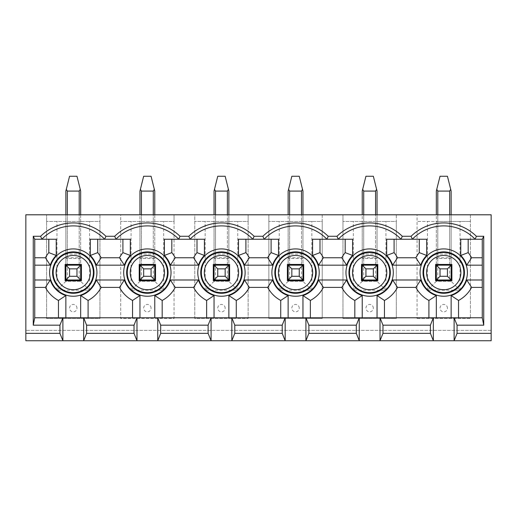 <?xml version="1.0" encoding="UTF-8"?>
<svg xmlns="http://www.w3.org/2000/svg" width="517" height="517" viewBox="0 0 517 517"><rect width="100%" height="100%" fill="white"/><g stroke="black" fill="none" stroke-linecap="round" stroke-linejoin="round"><path stroke-width="0.39" stroke-dasharray="2.58 1.94" d="M417.057 318.517L470.405 318.517L470.405 214.788L491.15 214.788L491.15 330.369L25.85 330.369L491.15 330.369L491.15 340.742L25.85 340.742L25.85 214.788L46.595 214.788L46.595 318.517L99.943 318.517L99.943 214.788L120.687 214.788L120.687 318.517L174.035 318.517L174.035 214.788L194.78 214.788L194.78 318.517L248.128 318.517L248.128 214.788L268.872 214.788L268.872 318.517L322.22 318.517L322.22 214.788L342.965 214.788L342.965 318.517L396.313 318.517L396.313 214.788L417.057 214.788L417.057 318.517L417.057 214.788L470.405 214.788L470.405 318.517L417.057 318.517M436.322 281.319L427.43 290.211L460.033 290.211L451.141 281.319L436.322 281.319L436.322 279.988L451.141 279.988L451.141 281.319L436.322 281.319L436.322 221.457L470.405 221.457L417.057 221.457L436.322 221.457L436.322 265.169L451.141 265.169L451.141 214.788L451.141 254.054L449.661 254.054L449.661 214.788M34.742 265.169L34.742 239.235L56.23 239.235L56.23 255.463A24.157 24.157 0 0 0 50.278 265.169L34.742 265.169L34.742 317.774L80.678 317.774L80.678 295.569A24.157 24.157 0 0 0 96.259 279.988L124.371 279.988A24.157 24.157 0 0 0 139.952 295.569L139.952 317.774L154.77 317.774L154.77 295.569A24.157 24.157 0 0 0 170.352 279.988L198.463 279.988A24.157 24.157 0 0 0 214.044 295.569L214.044 317.774L228.863 317.774L228.863 295.569A24.157 24.157 0 0 0 244.444 279.988L272.556 279.988A24.157 24.157 0 0 0 288.137 295.569L288.137 317.774L302.956 317.774L302.956 295.569A24.157 24.157 0 0 0 318.537 279.988L346.648 279.988A24.157 24.157 0 0 0 362.23 295.569L362.23 317.774L377.048 317.774L377.048 295.569A24.157 24.157 0 0 0 392.629 279.988L420.741 279.988A24.157 24.157 0 0 0 436.322 295.569L436.322 317.774L451.141 317.774L451.141 295.569A24.157 24.157 0 0 0 466.722 279.988L482.258 279.988L482.258 265.169L466.722 265.169A24.157 24.157 0 0 0 460.77 255.463L460.77 239.235L482.258 239.235L482.258 265.169M475.149 239.235A43.667 43.667 0 0 0 412.314 239.235M401.056 239.235A43.667 43.667 0 0 0 338.221 239.235M326.964 239.235A43.667 43.667 0 0 0 264.129 239.235M252.871 239.235A43.667 43.667 0 0 0 190.036 239.235M178.779 239.235A43.667 43.667 0 0 0 115.944 239.235M104.686 239.235A43.667 43.667 0 0 0 41.851 239.235M451.141 281.319L451.141 254.054M449.661 279.988L437.802 279.988A1.48 1.48 0 0 1 436.322 278.508L436.322 266.649A1.48 1.48 0 0 1 437.802 265.169L449.661 265.169A1.48 1.48 0 0 1 451.141 266.649L451.141 278.508A1.48 1.48 0 0 1 449.661 279.988L449.661 257.757L451.141 257.757M362.23 281.319L353.337 290.211L385.941 290.211L377.048 281.319L362.23 281.319L362.23 279.988L377.048 279.988L377.048 281.319L362.23 281.319L362.23 221.457L396.313 221.457L396.313 318.517L342.965 318.517L342.965 214.788L396.313 214.788L396.313 221.457L342.965 221.457L362.23 221.457L362.23 265.169L377.048 265.169L377.048 214.788L377.048 254.054L375.568 254.054L375.568 214.788M377.048 281.319L377.048 254.054M375.568 279.988L363.709 279.988A1.48 1.48 0 0 1 362.23 278.508L362.23 266.649A1.48 1.48 0 0 1 363.709 265.169L375.568 265.169A1.48 1.48 0 0 1 377.048 266.649L377.048 278.508A1.48 1.48 0 0 1 375.568 279.988L375.568 257.757L377.048 257.757M419.281 239.235L386.677 239.235L386.677 255.463A24.157 24.157 0 0 1 392.629 265.169L420.741 265.169A24.157 24.157 0 0 1 426.687 255.463L426.687 239.235L419.281 239.235M288.137 281.319L279.245 290.211L311.848 290.211L302.956 281.319L288.137 281.319L288.137 279.988L302.956 279.988L302.956 281.319L288.137 281.319L288.137 221.457L322.22 221.457L322.22 318.517L268.872 318.517L268.872 214.788L322.22 214.788L322.22 221.457L268.872 221.457L288.137 221.457L288.137 265.169L302.956 265.169L302.956 214.788L302.956 254.054L301.476 254.054L301.476 214.788M302.956 281.319L302.956 254.054M345.188 239.235L312.585 239.235L312.585 255.463A24.157 24.157 0 0 1 318.537 265.169L346.648 265.169A24.157 24.157 0 0 1 352.6 255.463L352.6 239.235L345.188 239.235M214.044 281.319L205.152 290.211L237.755 290.211L228.863 281.319L214.044 281.319L214.044 279.988L228.863 279.988L228.863 281.319L214.044 281.319L214.044 221.457L248.128 221.457L248.128 318.517L194.78 318.517L194.78 214.788L248.128 214.788L248.128 221.457L194.78 221.457L214.044 221.457L214.044 265.169L228.863 265.169L228.863 214.788L228.863 254.054L227.383 254.054L227.383 214.788M228.863 281.319L228.863 254.054M227.383 279.988L215.524 279.988A1.48 1.48 0 0 1 214.044 278.508L214.044 266.649A1.48 1.48 0 0 1 215.524 265.169L227.383 265.169A1.48 1.48 0 0 1 228.863 266.649L228.863 278.508A1.48 1.48 0 0 1 227.383 279.988L227.383 257.757L228.863 257.757M271.095 239.235L238.492 239.235L238.492 255.463A24.157 24.157 0 0 1 244.444 265.169L272.556 265.169A24.157 24.157 0 0 1 278.508 255.463L278.508 239.235L271.095 239.235M139.952 281.319L131.06 290.211L163.663 290.211L154.77 281.319L139.952 281.319L139.952 279.988L154.77 279.988L154.77 281.319L139.952 281.319L139.952 221.457L174.035 221.457L174.035 318.517L120.687 318.517L120.687 214.788L174.035 214.788L174.035 221.457L120.687 221.457L139.952 221.457L139.952 265.169L154.77 265.169L154.77 191.077L151.067 176.258L143.655 176.258L140.385 189.338L141.432 191.077L153.29 191.077L154.337 189.338M154.77 281.319L154.77 214.788M153.29 279.988L141.432 279.988A1.48 1.48 0 0 1 139.952 278.508L139.952 266.649A1.48 1.48 0 0 1 141.432 265.169L153.29 265.169A1.48 1.48 0 0 1 154.77 266.649L154.77 278.508A1.48 1.48 0 0 1 153.29 279.988L153.29 257.757L154.77 257.757M197.003 239.235L164.4 239.235L164.4 255.463A24.157 24.157 0 0 1 170.352 265.169L198.463 265.169A24.157 24.157 0 0 1 204.415 255.463L204.415 239.235L197.003 239.235M65.859 281.319L56.967 290.211L89.57 290.211L80.678 281.319L65.859 281.319L65.859 279.988L80.678 279.988L80.678 281.319L65.859 281.319L65.859 221.457L99.943 221.457L99.943 318.517L46.595 318.517L46.595 214.788L99.943 214.788L99.943 221.457L46.595 221.457L65.859 221.457L65.859 265.169L80.678 265.169L80.678 191.077L76.975 176.258L69.562 176.258L66.292 189.338L67.339 191.077L79.198 191.077L80.245 189.338M80.678 281.319L80.678 214.788M79.198 279.988L67.339 279.988A1.48 1.48 0 0 1 65.859 278.508L65.859 266.649A1.48 1.48 0 0 1 67.339 265.169L79.198 265.169A1.48 1.48 0 0 1 80.678 266.649L80.678 278.508A1.48 1.48 0 0 1 79.198 279.988L79.198 257.757L80.678 257.757M122.91 239.235L90.313 239.235L90.313 255.463A24.157 24.157 0 0 1 96.259 265.169L124.371 265.169A24.157 24.157 0 0 1 130.323 255.463L130.323 239.235L122.91 239.235M482.258 279.988L482.258 317.774L451.141 317.774M436.322 317.774L377.048 317.774M362.23 317.774L302.956 317.774M288.137 317.774L228.863 317.774M214.044 317.774L154.77 317.774M139.952 317.774L80.678 317.774M65.116 264.426L65.116 280.725L81.421 280.725L81.421 264.426L65.116 264.426M65.859 317.774L65.859 295.569A24.157 24.157 0 0 1 50.278 279.988L34.742 279.988M80.678 258.5L65.859 258.5M76.975 308.145A3.703 3.703 0 0 0 71.417 304.933A3.703 3.703 0 0 0 71.417 311.35A3.703 3.703 0 0 0 76.975 308.145M89.57 290.211L89.57 221.457M56.967 290.211L56.967 221.457M139.209 264.426L139.209 280.725L155.514 280.725L155.514 264.426L139.209 264.426M154.77 258.5L139.952 258.5M151.067 308.145A3.703 3.703 0 0 0 145.51 304.933A3.703 3.703 0 0 0 145.51 311.35A3.703 3.703 0 0 0 151.067 308.145M163.663 290.211L163.663 221.457M131.06 290.211L131.06 221.457M213.301 264.426L213.301 280.725L229.606 280.725L229.606 264.426L213.301 264.426M228.863 258.5L214.044 258.5M225.16 308.145A3.703 3.703 0 0 0 219.602 304.933A3.703 3.703 0 0 0 219.602 311.35A3.703 3.703 0 0 0 225.16 308.145M237.755 290.211L237.755 221.457M205.152 290.211L205.152 221.457M287.394 264.426L287.394 280.725L303.699 280.725L303.699 264.426L287.394 264.426M302.956 258.5L288.137 258.5M299.253 308.145A3.703 3.703 0 0 0 293.695 304.933A3.703 3.703 0 0 0 293.695 311.35A3.703 3.703 0 0 0 299.253 308.145M311.848 290.211L311.848 221.457M279.245 290.211L279.245 221.457M361.486 264.426L361.486 280.725L377.791 280.725L377.791 264.426L361.486 264.426M377.048 258.5L362.23 258.5M373.345 308.145A3.703 3.703 0 0 0 367.787 304.933A3.703 3.703 0 0 0 367.787 311.35A3.703 3.703 0 0 0 373.345 308.145M385.941 290.211L385.941 221.457M353.337 290.211L353.337 221.457M435.579 264.426L435.579 280.725L451.884 280.725L451.884 264.426L435.579 264.426M451.141 258.5L436.322 258.5M447.438 308.145A3.703 3.703 0 0 0 441.88 304.933A3.703 3.703 0 0 0 441.88 311.35A3.703 3.703 0 0 0 447.438 308.145M460.033 290.211L460.033 221.457M427.43 290.211L427.43 221.457M65.859 265.169L65.859 214.788L65.859 265.169M65.859 191.077L66.292 189.338M140.385 189.338L139.952 191.077L139.952 265.169L139.952 214.788M225.16 176.258L217.747 176.258L214.477 189.338L215.524 191.077L227.383 191.077L228.43 189.338L225.16 176.258M214.477 189.338L214.044 191.077L214.044 265.169L214.044 214.788M228.863 191.077L228.43 189.338M289.617 191.077L301.476 191.077L302.523 189.338L299.253 176.258L291.84 176.258L288.57 189.338L289.617 191.077L289.617 279.988A1.48 1.48 0 0 1 288.137 278.508A1.48 1.48 0 0 0 289.617 279.988L301.476 279.988A1.48 1.48 0 0 0 302.956 278.508M288.137 278.508L288.137 266.649A1.48 1.48 0 0 1 289.617 265.169L301.476 265.169L301.476 254.054L289.617 254.054L289.617 214.788M288.57 189.338L288.137 191.077L288.137 265.169L288.137 214.788M302.956 191.077L302.523 189.338M302.956 266.649A1.48 1.48 0 0 0 301.476 265.169M373.345 176.258L365.933 176.258L362.663 189.338L363.709 191.077L375.568 191.077L376.615 189.338L373.345 176.258M362.663 189.338L362.23 191.077L362.23 265.169L362.23 214.788M377.048 191.077L376.615 189.338M447.438 176.258L440.025 176.258L436.755 189.338L437.802 191.077L449.661 191.077L450.708 189.338L447.438 176.258M436.755 189.338L436.322 191.077L436.322 265.169L436.322 214.788M451.141 191.077L450.708 189.338M79.198 265.169L79.198 214.788M67.339 265.169L67.339 254.054L80.678 254.054M65.859 254.054L67.339 254.054L67.339 214.788M79.198 191.077L79.198 257.757L65.859 257.757M67.339 191.077L67.339 279.988A1.48 1.48 0 0 1 65.859 278.508M153.29 265.169L153.29 214.788M141.432 265.169L141.432 254.054L154.77 254.054M139.952 254.054L141.432 254.054L141.432 214.788M153.29 191.077L153.29 257.757L139.952 257.757M141.432 191.077L141.432 279.988A1.48 1.48 0 0 1 139.952 278.508M227.383 265.169L227.383 254.054L215.524 254.054L215.524 214.788M215.524 265.169L215.524 254.054L214.044 254.054M227.383 191.077L227.383 257.757L214.044 257.757M215.524 191.077L215.524 279.988A1.48 1.48 0 0 1 214.044 278.508M289.617 265.169L289.617 254.054L288.137 254.054M301.476 191.077L301.476 257.757L302.956 257.757M288.137 257.757L301.476 257.757L301.476 279.988M375.568 265.169L375.568 254.054L363.709 254.054L363.709 214.788M363.709 265.169L363.709 254.054L362.23 254.054M375.568 191.077L375.568 257.757L362.23 257.757M363.709 191.077L363.709 279.988A1.48 1.48 0 0 1 362.23 278.508M449.661 265.169L449.661 254.054L437.802 254.054L437.802 214.788M437.802 265.169L437.802 254.054L436.322 254.054M449.661 191.077L449.661 257.757L436.322 257.757M437.802 191.077L437.802 279.988A1.48 1.48 0 0 1 436.322 278.508"/><path stroke-width="0.78" d="M382.974 333.336L430.396 333.336L433.356 340.742L380.014 340.742L382.974 333.336L382.974 325.18L380.014 317.774L433.356 317.774L430.396 325.18L430.396 333.336M430.396 325.18L382.974 325.18M454.107 317.774L482.258 317.774L483.744 325.18L457.067 325.18L454.107 317.774L454.107 340.742L457.067 333.336L491.15 333.336L491.15 340.742L433.356 340.742L433.356 317.774L454.107 317.774M451.141 317.774L451.141 295.569A24.157 24.157 0 0 0 466.722 279.988L482.258 279.988M476.383 236.275L475.149 239.235A43.667 43.667 0 0 0 412.314 239.235L386.677 239.235L386.677 255.463A24.157 24.157 0 0 1 392.629 265.169L420.741 265.169A24.157 24.157 0 0 1 426.687 255.463L426.687 239.235L412.314 239.235L411.08 236.275A46.633 46.633 0 0 1 476.383 236.275L483.744 236.275L482.258 239.235L460.77 239.235L460.77 255.463A24.157 24.157 0 0 1 466.722 265.169L482.258 265.169M352.6 239.235L312.585 239.235L312.585 255.463A24.157 24.157 0 0 1 318.537 265.169L346.648 265.169A24.157 24.157 0 0 1 352.6 255.463L352.6 239.235M278.508 239.235L238.492 239.235L238.492 255.463A24.157 24.157 0 0 1 244.444 265.169L272.556 265.169A24.157 24.157 0 0 1 278.508 255.463L278.508 239.235M204.415 239.235L164.4 239.235L164.4 255.463A24.157 24.157 0 0 1 170.352 265.169L198.463 265.169A24.157 24.157 0 0 1 204.415 255.463L204.415 239.235M130.323 239.235L90.313 239.235L90.313 255.463A24.157 24.157 0 0 1 96.259 265.169L124.371 265.169A24.157 24.157 0 0 1 130.323 255.463L130.323 239.235M34.742 265.169L50.278 265.169A24.157 24.157 0 0 1 56.23 255.463L56.23 239.235L34.742 239.235L33.256 236.275L40.617 236.275A46.633 46.633 0 0 1 105.92 236.275L114.709 236.275L115.944 239.235A43.667 43.667 0 0 1 178.779 239.235L180.013 236.275L188.802 236.275L190.036 239.235A43.667 43.667 0 0 1 252.871 239.235L254.105 236.275L262.894 236.275L264.129 239.235A43.667 43.667 0 0 1 326.964 239.235L328.198 236.275L336.987 236.275L338.221 239.235A43.667 43.667 0 0 1 401.056 239.235L402.291 236.275L411.08 236.275M65.859 317.774L65.859 295.569A24.157 24.157 0 0 1 50.278 279.988L34.742 279.988M80.678 317.774L80.678 295.569A24.157 24.157 0 0 0 96.259 279.988L124.371 279.988L119.492 287.394A31.563 31.563 0 0 0 132.546 300.448L139.952 295.569A24.157 24.157 0 0 1 124.371 279.988M139.952 317.774L139.952 295.569M154.77 317.774L154.77 295.569A24.157 24.157 0 0 0 170.352 279.988L198.463 279.988L193.584 287.394A31.563 31.563 0 0 0 206.638 300.448L214.044 295.569A24.157 24.157 0 0 1 198.463 279.988M214.044 317.774L214.044 295.569M228.863 317.774L228.863 295.569A24.157 24.157 0 0 0 244.444 279.988L272.556 279.988L267.677 287.394A31.563 31.563 0 0 0 280.725 300.448L288.137 295.569A24.157 24.157 0 0 1 272.556 279.988M288.137 317.774L288.137 295.569M302.956 317.774L302.956 295.569A24.157 24.157 0 0 0 318.537 279.988L346.648 279.988L341.769 287.394A31.563 31.563 0 0 0 354.817 300.448L362.23 295.569A24.157 24.157 0 0 1 346.648 279.988M362.23 317.774L362.23 295.569M377.048 317.774L377.048 295.569A24.157 24.157 0 0 0 392.629 279.988L420.741 279.988L415.862 287.394A31.563 31.563 0 0 0 428.91 300.448L436.322 295.569A24.157 24.157 0 0 1 420.741 279.988M436.322 317.774L436.322 295.569M436.322 279.988L436.322 265.169L451.141 265.169L451.141 279.988L436.322 279.988M308.882 333.336L356.303 333.336L359.263 340.742L305.922 340.742L308.882 333.336L308.882 325.18L305.922 317.774L359.263 317.774L356.303 325.18L356.303 333.336M356.303 325.18L308.882 325.18M362.23 279.988L362.23 265.169L377.048 265.169L377.048 279.988L362.23 279.988M234.789 333.336L282.211 333.336L285.171 340.742L231.829 340.742L234.789 333.336L234.789 325.18L231.829 317.774L285.171 317.774L282.211 325.18L282.211 333.336M282.211 325.18L234.789 325.18M288.137 279.988L288.137 265.169L302.956 265.169L302.956 279.988L288.137 279.988M160.697 333.336L208.118 333.336L211.078 340.742L157.737 340.742L160.697 333.336L160.697 325.18L157.737 317.774L211.078 317.774L208.118 325.18L208.118 333.336M208.118 325.18L160.697 325.18M214.044 279.988L214.044 265.169L228.863 265.169L228.863 279.988L214.044 279.988M86.604 333.336L134.026 333.336L136.986 340.742L83.644 340.742L86.604 333.336L86.604 325.18L83.644 317.774L136.986 317.774L134.026 325.18L134.026 333.336M134.026 325.18L86.604 325.18M139.952 279.988L139.952 265.169L154.77 265.169L154.77 279.988L139.952 279.988M40.617 236.275L41.851 239.235A43.667 43.667 0 0 1 104.686 239.235L105.92 236.275M59.933 325.18L33.256 325.18L34.742 317.774L62.893 317.774L59.933 325.18L59.933 333.336L62.893 340.742L25.85 340.742L25.85 333.336L59.933 333.336M65.859 279.988L65.859 265.169L80.678 265.169L80.678 279.988L65.859 279.988M33.256 325.18L33.256 236.275M180.013 236.275A46.633 46.633 0 0 0 114.709 236.275M254.105 236.275A46.633 46.633 0 0 0 188.802 236.275M328.198 236.275A46.633 46.633 0 0 0 262.894 236.275M402.291 236.275A46.633 46.633 0 0 0 336.987 236.275M483.744 236.275L483.744 325.18M457.067 325.18L457.067 333.336M25.85 333.336L25.85 214.788L491.15 214.788L491.15 333.336M380.014 340.742L359.263 340.742L359.263 317.774L380.014 317.774L380.014 340.742M305.922 340.742L285.171 340.742L285.171 317.774L305.922 317.774L305.922 340.742M231.829 340.742L211.078 340.742L211.078 317.774L231.829 317.774L231.829 340.742M157.737 340.742L136.986 340.742L136.986 317.774L157.737 317.774L157.737 340.742M83.644 340.742L62.893 340.742L62.893 317.774L83.644 317.774L83.644 340.742M65.116 280.725L81.421 280.725L81.421 264.426L65.116 264.426L65.116 280.725M97.719 239.235L97.719 252.619A31.563 31.563 0 0 1 101.138 257.757L119.492 257.757A31.563 31.563 0 0 1 122.91 252.619L122.91 239.235M34.742 257.757L45.399 257.757A31.563 31.563 0 0 1 48.818 252.619L48.818 239.235M58.453 317.774L58.453 300.448A31.563 31.563 0 0 1 45.399 287.394L34.742 287.394M132.546 317.774L132.546 300.448M119.492 287.394L101.138 287.394L96.259 279.988M80.678 295.569L88.09 300.448A31.563 31.563 0 0 0 101.138 287.394M88.09 300.448L88.09 317.774M119.492 257.757L124.371 265.169M96.259 265.169L101.138 257.757M97.719 252.619L90.313 255.463M56.23 255.463L48.818 252.619M45.399 257.757L50.278 265.169M50.278 279.988L45.399 287.394M58.453 300.448L65.859 295.569M139.209 280.725L155.514 280.725L155.514 264.426L139.209 264.426L139.209 280.725M171.812 239.235L171.812 252.619A31.563 31.563 0 0 1 175.231 257.757L193.584 257.757A31.563 31.563 0 0 1 197.003 252.619L197.003 239.235M206.638 317.774L206.638 300.448M193.584 287.394L175.231 287.394L170.352 279.988M154.77 295.569L162.183 300.448A31.563 31.563 0 0 0 175.231 287.394M162.183 300.448L162.183 317.774M193.584 257.757L198.463 265.169M170.352 265.169L175.231 257.757M171.812 252.619L164.4 255.463M130.323 255.463L122.91 252.619M213.301 280.725L229.606 280.725L229.606 264.426L213.301 264.426L213.301 280.725M245.905 239.235L245.905 252.619A31.563 31.563 0 0 1 249.323 257.757L267.677 257.757A31.563 31.563 0 0 1 271.095 252.619L271.095 239.235M280.725 317.774L280.725 300.448M267.677 287.394L249.323 287.394L244.444 279.988M228.863 295.569L236.275 300.448A31.563 31.563 0 0 0 249.323 287.394M236.275 300.448L236.275 317.774M267.677 257.757L272.556 265.169M244.444 265.169L249.323 257.757M245.905 252.619L238.492 255.463M204.415 255.463L197.003 252.619M287.394 280.725L303.699 280.725L303.699 264.426L287.394 264.426L287.394 280.725M319.997 239.235L319.997 252.619A31.563 31.563 0 0 1 323.416 257.757L341.769 257.757A31.563 31.563 0 0 1 345.188 252.619L345.188 239.235M354.817 317.774L354.817 300.448M341.769 287.394L323.416 287.394L318.537 279.988M302.956 295.569L310.362 300.448A31.563 31.563 0 0 0 323.416 287.394M310.362 300.448L310.362 317.774M341.769 257.757L346.648 265.169M318.537 265.169L323.416 257.757M319.997 252.619L312.585 255.463M278.508 255.463L271.095 252.619M361.486 280.725L377.791 280.725L377.791 264.426L361.486 264.426L361.486 280.725M394.09 239.235L394.09 252.619A31.563 31.563 0 0 1 397.508 257.757L415.862 257.757A31.563 31.563 0 0 1 419.281 252.619L419.281 239.235M428.91 317.774L428.91 300.448M415.862 287.394L397.508 287.394L392.629 279.988M377.048 295.569L384.454 300.448A31.563 31.563 0 0 0 397.508 287.394M384.454 300.448L384.454 317.774M415.862 257.757L420.741 265.169M392.629 265.169L397.508 257.757M394.09 252.619L386.677 255.463M352.6 255.463L345.188 252.619M435.579 280.725L451.884 280.725L451.884 264.426L435.579 264.426L435.579 280.725M468.182 239.235L468.182 252.619A31.563 31.563 0 0 1 471.601 257.757L482.258 257.757M451.141 295.569L458.547 300.448A31.563 31.563 0 0 0 471.601 287.394L466.722 279.988M458.547 300.448L458.547 317.774M482.258 287.394L471.601 287.394M466.722 265.169L471.601 257.757M468.182 252.619L460.77 255.463M426.687 255.463L419.281 252.619M482.258 317.774L482.258 239.235M34.742 239.235L34.742 317.774M76.975 276.285L80.245 279.555L79.198 279.988L67.339 279.988L66.292 279.555L65.859 278.508L65.859 265.169L65.859 266.649L66.292 265.602L69.562 268.872L69.562 276.285L76.975 276.285L76.975 268.872L69.562 268.872M66.292 265.602L67.339 265.169L79.198 265.169L80.245 265.602L76.975 268.872M66.292 189.338L69.562 176.258L76.975 176.258L80.245 189.338L79.198 191.077L67.339 191.077L66.292 189.338L65.859 191.077L65.859 214.788L65.859 191.077M80.245 279.555L80.678 278.508L80.678 265.169L80.678 266.649L80.245 265.602M80.678 214.788L80.678 191.077L80.245 189.338M66.292 279.555L69.562 276.285M151.067 276.285L154.337 279.555L153.29 279.988L141.432 279.988L140.385 279.555L139.952 278.508L139.952 265.169L139.952 266.649L140.385 265.602L143.655 268.872L143.655 276.285L151.067 276.285L151.067 268.872L143.655 268.872M140.385 265.602L141.432 265.169L153.29 265.169L154.337 265.602L151.067 268.872M140.385 189.338L143.655 176.258L151.067 176.258L154.337 189.338L153.29 191.077L141.432 191.077L140.385 189.338L139.952 191.077L139.952 214.788M154.337 279.555L154.77 278.508L154.77 265.169L154.77 266.649L154.337 265.602M154.77 214.788L154.77 191.077L154.337 189.338M140.385 279.555L143.655 276.285M225.16 276.285L228.43 279.555L227.383 279.988L215.524 279.988L214.477 279.555L214.044 278.508L214.044 265.169L214.044 266.649L214.477 265.602L217.747 268.872L217.747 276.285L225.16 276.285L225.16 268.872L217.747 268.872M214.477 265.602L215.524 265.169L227.383 265.169L228.43 265.602L225.16 268.872M214.477 189.338L217.747 176.258L225.16 176.258L228.43 189.338L227.383 191.077L215.524 191.077L214.477 189.338L214.044 191.077L214.044 214.788M228.43 279.555L228.863 278.508L228.863 265.169L228.863 266.649L228.43 265.602M228.863 191.077L228.863 214.788L228.863 191.077L228.43 189.338M214.477 279.555L217.747 276.285M299.253 276.285L302.523 279.555L301.476 279.988L289.617 279.988L288.57 279.555L288.137 278.508L288.137 265.169L288.137 266.649L288.57 265.602L291.84 268.872L291.84 276.285L299.253 276.285L299.253 268.872L291.84 268.872M288.57 265.602L289.617 265.169L301.476 265.169L302.523 265.602L299.253 268.872M288.57 189.338L291.84 176.258L299.253 176.258L302.523 189.338L301.476 191.077L289.617 191.077L288.57 189.338L288.137 191.077L288.137 214.788M302.956 266.649L302.956 278.508L302.956 265.169L302.956 266.649L302.523 265.602M302.956 191.077L302.956 214.788L302.956 191.077L302.523 189.338M288.57 279.555L291.84 276.285M302.523 279.555L302.956 278.508M373.345 276.285L376.615 279.555L375.568 279.988L363.709 279.988L362.663 279.555L362.23 278.508L362.23 265.169L362.23 266.649L362.663 265.602L365.933 268.872L365.933 276.285L373.345 276.285L373.345 268.872L365.933 268.872M362.663 265.602L363.709 265.169L375.568 265.169L376.615 265.602L373.345 268.872M362.663 189.338L365.933 176.258L373.345 176.258L376.615 189.338L375.568 191.077L363.709 191.077L362.663 189.338L362.23 191.077L362.23 214.788M376.615 279.555L377.048 278.508L377.048 265.169L377.048 266.649L376.615 265.602M377.048 191.077L377.048 214.788L377.048 191.077L376.615 189.338M362.663 279.555L365.933 276.285M447.438 276.285L450.708 279.555L449.661 279.988L437.802 279.988L436.755 279.555L436.322 278.508L436.322 265.169L436.322 266.649L436.755 265.602L440.025 268.872L440.025 276.285L447.438 276.285L447.438 268.872L440.025 268.872M436.755 265.602L437.802 265.169L449.661 265.169L450.708 265.602L447.438 268.872M436.755 189.338L440.025 176.258L447.438 176.258L450.708 189.338L449.661 191.077L437.802 191.077L436.755 189.338L436.322 191.077L436.322 214.788M450.708 279.555L451.141 278.508L451.141 265.169L451.141 266.649L450.708 265.602M451.141 191.077L451.141 214.788L451.141 191.077L450.708 189.338M436.755 279.555L440.025 276.285M345.97 272.575A23.672 23.672 0 0 1 381.475 252.083A23.672 23.672 0 0 1 381.475 293.074A23.672 23.672 0 0 1 345.97 272.575M197.785 272.575A23.672 23.672 0 0 1 233.29 252.083A23.672 23.672 0 0 1 233.29 293.074A23.672 23.672 0 0 1 197.785 272.575M49.6 272.575A23.672 23.672 0 0 1 85.105 252.083A23.672 23.672 0 0 1 85.105 293.074A23.672 23.672 0 0 1 49.6 272.575M123.692 272.575A23.672 23.672 0 0 1 159.197 252.083A23.672 23.672 0 0 1 159.197 293.074A23.672 23.672 0 0 1 123.692 272.575M271.877 272.575A23.672 23.672 0 0 1 307.382 252.083A23.672 23.672 0 0 1 307.382 293.074A23.672 23.672 0 0 1 271.877 272.575M420.062 272.575A23.672 23.672 0 0 1 455.567 252.083A23.672 23.672 0 0 1 455.567 293.074A23.672 23.672 0 0 1 420.062 272.575M93.978 272.575A20.706 20.706 0 0 0 73.272 251.869A20.706 20.706 0 0 0 52.56 272.575A20.706 20.706 0 0 0 73.272 293.288A20.706 20.706 0 0 0 93.978 272.575M93.377 272.575A20.105 20.105 0 0 1 73.272 292.68A20.105 20.105 0 0 1 53.167 272.575A20.105 20.105 0 0 1 73.272 252.47A20.105 20.105 0 0 1 93.377 272.575M56.127 272.575A17.145 17.145 0 0 1 81.841 257.731A17.145 17.145 0 0 1 81.841 287.426A17.145 17.145 0 0 1 56.127 272.575M168.07 272.575A20.706 20.706 0 0 0 147.364 251.869A20.706 20.706 0 0 0 126.652 272.575A20.706 20.706 0 0 0 147.364 293.288A20.706 20.706 0 0 0 168.07 272.575M167.469 272.575A20.105 20.105 0 0 1 147.364 292.68A20.105 20.105 0 0 1 127.26 272.575A20.105 20.105 0 0 1 147.364 252.47A20.105 20.105 0 0 1 167.469 272.575M130.219 272.575A17.145 17.145 0 0 1 155.934 257.731A17.145 17.145 0 0 1 155.934 287.426A17.145 17.145 0 0 1 130.219 272.575M242.163 272.575A20.706 20.706 0 0 0 221.457 251.869A20.706 20.706 0 0 0 200.745 272.575A20.706 20.706 0 0 0 221.457 293.288A20.706 20.706 0 0 0 242.163 272.575M241.562 272.575A20.105 20.105 0 0 1 221.457 292.68A20.105 20.105 0 0 1 201.352 272.575A20.105 20.105 0 0 1 221.457 252.47A20.105 20.105 0 0 1 241.562 272.575M204.312 272.575A17.145 17.145 0 0 1 230.026 257.731A17.145 17.145 0 0 1 230.026 287.426A17.145 17.145 0 0 1 204.312 272.575M316.255 272.575A20.706 20.706 0 0 0 295.543 251.869A20.706 20.706 0 0 0 274.837 272.575A20.706 20.706 0 0 0 295.543 293.288A20.706 20.706 0 0 0 316.255 272.575M315.648 272.575A20.105 20.105 0 0 1 295.543 292.68A20.105 20.105 0 0 1 275.438 272.575A20.105 20.105 0 0 1 295.543 252.47A20.105 20.105 0 0 1 315.648 272.575M278.404 272.575A17.145 17.145 0 0 1 304.119 257.731A17.145 17.145 0 0 1 304.119 287.426A17.145 17.145 0 0 1 278.404 272.575M390.348 272.575A20.706 20.706 0 0 0 369.636 251.869A20.706 20.706 0 0 0 348.93 272.575A20.706 20.706 0 0 0 369.636 293.288A20.706 20.706 0 0 0 390.348 272.575M389.74 272.575A20.105 20.105 0 0 1 369.636 292.68A20.105 20.105 0 0 1 349.531 272.575A20.105 20.105 0 0 1 369.636 252.47A20.105 20.105 0 0 1 389.74 272.575M352.497 272.575A17.145 17.145 0 0 1 378.211 257.731A17.145 17.145 0 0 1 378.211 287.426A17.145 17.145 0 0 1 352.497 272.575M464.44 272.575A20.706 20.706 0 0 0 443.728 251.869A20.706 20.706 0 0 0 423.022 272.575A20.706 20.706 0 0 0 443.728 293.288A20.706 20.706 0 0 0 464.44 272.575M463.833 272.575A20.105 20.105 0 0 1 443.728 292.68A20.105 20.105 0 0 1 423.623 272.575A20.105 20.105 0 0 1 443.728 252.47A20.105 20.105 0 0 1 463.833 272.575M426.59 272.575A17.145 17.145 0 0 1 452.304 257.731A17.145 17.145 0 0 1 452.304 287.426A17.145 17.145 0 0 1 426.59 272.575M67.339 214.788L67.339 191.077M79.198 214.788L79.198 191.077M141.432 214.788L141.432 191.077M153.29 214.788L153.29 191.077M215.524 214.788L215.524 191.077M227.383 214.788L227.383 191.077M289.617 214.788L289.617 191.077M301.476 214.788L301.476 191.077M363.709 214.788L363.709 191.077M375.568 214.788L375.568 191.077M437.802 214.788L437.802 191.077M449.661 214.788L449.661 191.077"/></g></svg>
